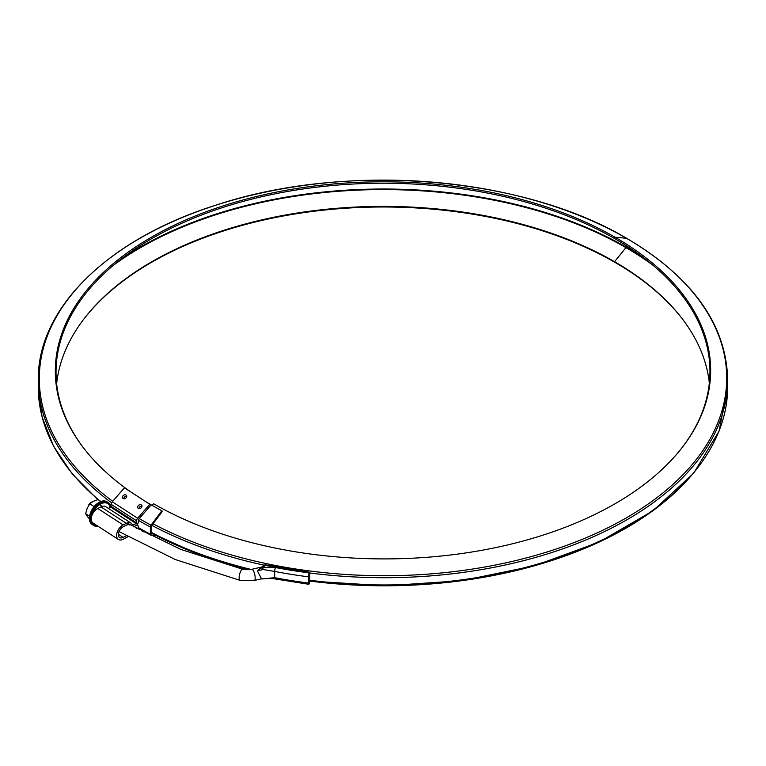 <?xml version="1.0" encoding="UTF-8"?>
<svg xmlns="http://www.w3.org/2000/svg" width="766" height="766" viewBox="0 0 766 766"><rect width="100%" height="100%" fill="white"/><g stroke="black" fill="none" stroke-linecap="round" stroke-linejoin="round"><path stroke-width="1.15" d="M89.593 516.255L85.658 513.708L87.152 508.385L89.775 503.798L93.318 501.318L98 499.576L100.93 501.471L98 499.576L93.318 501.318L89.775 503.798L94.103 506.604L89.775 503.798L87.152 508.385L85.658 513.708L87.152 516.179L85.658 513.708L89.593 516.255M89.775 519.377L87.152 516.179L89.775 519.377M97.866 526.156A13.549 8.263 -57 0 1 93.567 525.409L92.169 524.499A13.549 8.263 -57 0 1 90.254 513.526A13.549 8.263 -57 0 1 99.542 502.075A13.549 8.263 -57 0 1 106.905 501.768L108.303 502.678A13.549 8.263 -57 0 1 110.898 507.025M93.567 525.409A13.549 8.263 -57 0 1 91.652 514.426A13.549 8.263 -57 0 1 100.93 502.984A13.549 8.263 -57 0 1 108.303 502.678M626.109 245.56L625.908 247.619L614.571 261.713A327.178 188.896 0 0 0 84.547 318.168A327.178 188.896 0 0 0 56.655 383.699M145.626 501.577A327.896 189.307 0 0 0 161.856 510.759L162.335 511.468L151.515 525.849L151.323 533.624L153.143 534.017M131.359 492.327A327.896 189.307 0 0 1 83.896 448.397A327.896 189.307 0 0 1 197.274 215.179A327.896 189.307 0 0 1 615.079 237.249L614.571 238.552A327.178 188.896 0 0 0 198.011 216.405A327.178 188.896 0 0 0 84.222 448.819M161.856 510.759L151.036 525.141A2.001 1.101 117.9 0 0 150.356 526.989L150.356 534.237A2.001 1.101 117.9 0 0 150.778 535.156A2.001 1.101 117.9 0 0 151.036 535.223L156.12 535.568M709.335 383.077A325.655 188.015 180 0 0 681.587 317.909A325.655 188.015 180 0 0 614.571 261.713L615.079 262.441A327.896 189.307 0 0 0 84.222 318.589M615.079 262.441A326.373 188.426 180 0 1 681.912 318.33M112.707 501.28A343.924 198.557 0 0 1 155.029 230.106A343.924 198.557 0 0 1 626.416 238.255L615.079 237.249A326.373 188.426 180 0 1 682.238 447.411A326.373 188.426 180 0 1 153.526 503.722L152.156 505.426M614.571 238.552A325.655 188.015 180 0 1 681.912 447.832M108.322 508.375L110.764 507.121L111.194 504.363A2.863 1.743 -57 0 1 112.257 501.787L137.641 518.247L149.82 504.287L150.672 505.464L138.493 519.425L138.282 522A2.863 1.743 123 0 1 136.137 525.438A2.863 1.743 123 0 1 137.698 525.371L136.923 524.873M140.015 529.22L138.397 529L138.282 526.673A2.863 1.743 123 0 0 137.698 525.371M126.218 535.836L123.173 537.397A6.482 3.954 -57 0 1 119.649 537.55A6.482 3.954 -57 0 1 118.73 532.293A6.482 3.954 -57 0 1 123.173 526.807L126.313 525.198A6.482 3.954 -57 0 1 129.837 525.055M131.082 523.13A8.78 5.352 -57 0 0 126.313 523.331L123.173 524.94A8.78 5.352 123 0 0 117.16 532.351A8.78 5.352 123 0 0 118.404 539.465L93.031 523.015A8.78 5.352 -57 0 1 91.786 515.901A8.78 5.352 -57 0 1 97.799 508.49L100.93 506.881A8.78 5.352 -57 0 1 105.708 506.68L131.082 523.13A8.78 5.352 -57 0 1 132.547 525.093L136.137 523.571L110.764 507.121M111.194 506.431L136.568 522.881L136.568 520.813L111.194 504.363M123.077 498.503A2.327 1.791 144.1 0 1 122.799 496.081A2.327 1.791 144.1 0 1 125.49 494.826A2.327 1.791 144.1 0 1 126.668 496.828A2.327 1.791 144.1 0 1 123.977 498.771A2.327 1.791 144.1 0 1 123.077 498.503M138.301 508.375A2.327 1.791 -35.9 0 0 139.201 508.643A2.327 1.791 -35.9 0 0 141.892 506.699A2.327 1.791 -35.9 0 0 140.714 504.698A2.327 1.791 -35.9 0 0 138.033 505.953A2.327 1.791 -35.9 0 0 138.301 508.375M112.257 501.787L124.437 487.837L149.82 504.287M142.237 531.633L144.831 531.939M135.199 527.793L136.453 527.295L136.568 528.559M118.404 539.465A8.78 5.352 123 0 0 123.173 539.274L126.313 537.655A8.78 5.352 123 0 0 127.778 536.727M137.641 518.247A2.863 1.743 123 0 0 136.568 520.813M136.568 522.881L136.137 523.571M141.681 507.188A1.331 1.034 -35.9 0 0 139.929 506.642A1.331 1.034 -35.9 0 0 139.728 508.605M124.504 498.733A1.331 1.034 144.1 0 1 124.705 496.77A1.331 1.034 144.1 0 1 126.457 497.316M263.638 565.567A2.863 1.944 49.2 0 1 265.496 565.404A2.863 0.804 101.9 0 1 266.089 564.944L309.531 572.279A2.863 0.507 97.3 0 1 309.79 573.504L309.79 579.728A2.863 0.507 97.3 0 1 309.167 583.682L309.129 583.788A2.863 0.507 97.3 0 1 308.765 584.286L275.032 578.924A2.863 0.737 -79.2 0 1 274.668 577.679A349.315 201.669 0 0 0 308.507 583.06A2.863 0.507 97.3 0 0 308.765 584.286M88.262 506.135L90.331 503.042L93.261 501.357M261.225 578.885L263.083 578.799A2.863 1.685 -85.8 0 1 262.585 578.885L261.024 578.933L261.522 578.818L257.376 570.9L261.608 567.051L251.775 569.31A5.726 1.733 -102.9 0 1 253.852 571.714A5.726 1.733 -102.9 0 1 255.155 577.296A5.726 1.733 -102.9 0 1 254.35 580.465L261.522 578.818M261.704 567.022L261.177 567.453L263.083 569.502L257.376 570.9L261.177 567.453A2.863 1.915 50.4 0 1 262.795 567.462L263.083 569.502L274.668 571.446L274.668 577.679L262.958 578.847M309.531 572.279A2.863 0.507 97.3 0 0 309.167 572.777L309.129 572.882A2.863 0.507 97.3 0 0 308.507 576.836L308.507 583.06M308.507 576.836A349.315 201.669 180 0 1 274.668 571.446A2.863 0.737 -79.2 0 1 275.569 567.539A346.452 200.022 0 0 0 309.129 572.882M91.307 502.257A4.548 3.007 128.5 0 0 91.068 502.4A4.548 3.007 128.5 0 0 88.377 505.78A4.548 3.007 128.5 0 0 88.291 506.048M133.466 526.817L136.137 525.438M110.103 507.456A12.495 7.622 123 0 0 101.926 503.386A12.495 7.622 123 0 0 92.332 514.522M92.332 522.412A12.495 7.622 123 0 0 96.554 525.304M92.868 524.959A13.549 8.263 -57 0 1 93.308 509.103A13.549 8.263 -57 0 1 107.604 502.228L107.355 502.056A13.549 8.263 123 0 0 93.05 508.93A13.549 8.263 123 0 0 92.619 524.796L92.868 524.959M652.852 265.141A341.684 197.264 180 0 0 625.908 247.619A343.206 198.145 0 0 0 113.445 265.247M646.207 259.76A341.971 197.436 180 0 0 626.109 247.102A343.494 198.317 0 0 0 120.118 259.837M139.211 518.592A343.924 198.557 0 0 0 151.036 525.141M153.047 523.82A342.392 197.676 180 0 0 631.663 514.723A342.392 197.676 180 0 0 626.416 238.255A2.001 1.159 -60 0 1 626.703 238.35C522.288 176.142 345.744 161.913 215.926 205.154C108.15 239.002 37.218 308.334 38.3 380.08A344.92 199.141 0 0 0 111.587 502.802M138.282 520.286A344.92 199.141 0 0 0 150.356 526.989M97.732 499.652L72.215 473.895L53.534 446.176L42.13 417.106L38.3 387.328A344.92 199.141 0 0 0 99.35 500.447M138.282 527.535A344.92 199.141 0 0 0 150.356 534.237M697.319 468.237A342.392 197.676 180 0 1 309.713 581.049L385.853 585.808L461.908 580.666L534.093 565.902L598.84 542.232L652.938 510.817L693.699 473.177L719.073 431.114L727.7 386.706A343.398 198.26 180 0 1 309.78 580.235M248.988 569.712A342.392 197.676 180 0 1 151.323 532.983M251.124 569.444A343.398 198.26 180 0 1 151.323 532.351M727.7 386.706L727.7 379.457A343.398 198.26 180 0 1 309.77 572.987M264.193 565.193A343.398 198.26 180 0 1 151.859 525.39M123.173 537.397L118.337 534.266M126.313 523.331L100.93 506.881M132.958 525.208L132.48 524.892M123.173 524.94L97.799 508.49M118.998 531.566L175.29 559.534L239.997 580.35A5.726 1.848 -76 0 1 239.595 574.318A5.726 1.848 -76 0 1 242.765 569.243L251.775 569.31M309.167 572.777A346.261 199.907 180 0 1 265.496 565.404L262.795 567.462L275.569 567.539M107.355 502.056C98.211 495.449 82.843 519.147 92.619 524.796M38.3 387.328L38.3 380.08M150.778 535.156L138.282 528.205M248.921 569.712L197.427 553.799L151.323 533.05M727.7 379.457C726.197 324.43 692.531 277.397 626.703 238.35M99.647 504.603L102.05 506.412M126.974 523.025L180.805 549.433L242.755 569.243M239.997 580.35L254.341 580.465M261.512 578.818L260.517 579.01M262.585 578.885A2.863 2.863 0 0 0 263.016 578.885C267.085 578.186 276.727 578.809 275.032 578.924M266.089 564.944A2.863 2.863 0 0 0 263.628 565.576L261.646 567.07M91.068 502.4L91.566 502.084"/></g></svg>
